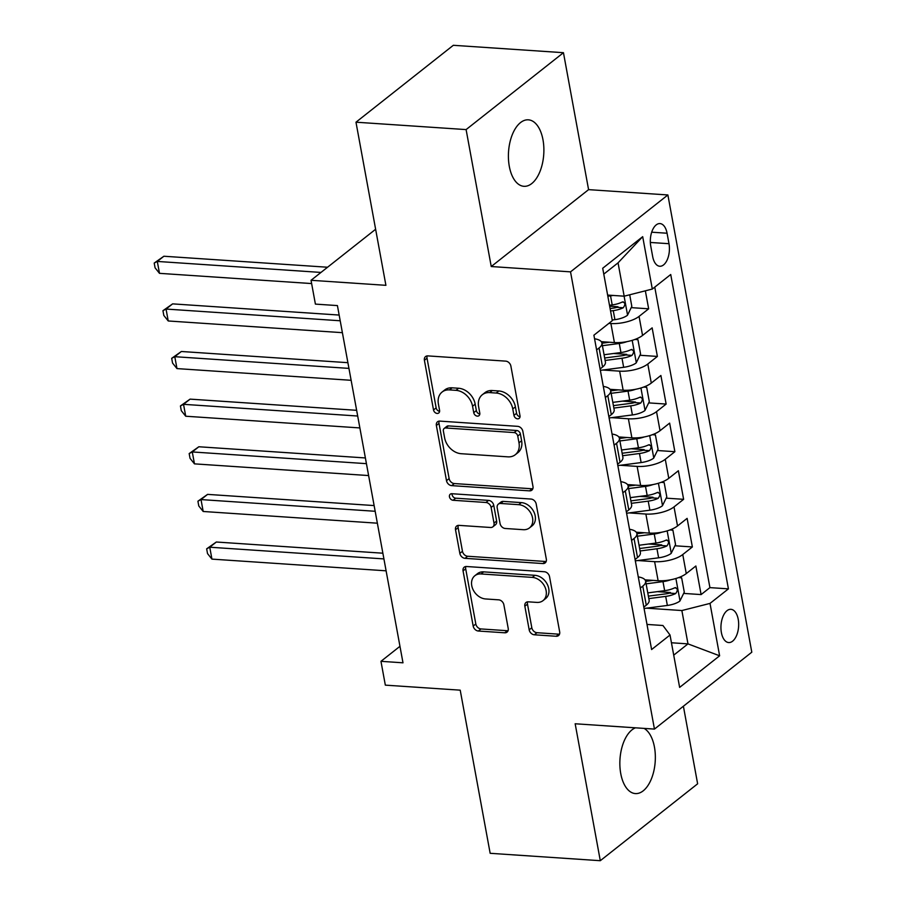 <?xml version="1.0" encoding="UTF-8"?>
<svg xmlns="http://www.w3.org/2000/svg" width="906" height="906" viewBox="0 0 906 906"><rect width="100%" height="100%" fill="white"/><g stroke="black" fill="none" stroke-linecap="round" stroke-linejoin="round"><path stroke-width="1.36" d="M517.575 418.832A3.579 2.741 -128.3 0 0 519.195 418.368A3.579 2.741 -128.3 0 0 519.999 415.763L510.882 366.092A5.108 3.907 -128.3 0 0 505.707 361.132L427.87 355.899A5.108 3.907 -128.3 0 0 425.56 356.568A5.108 3.907 -128.3 0 0 424.404 360.282L433.521 409.954A3.579 2.741 -128.3 0 0 437.145 413.43A3.579 2.741 -128.3 0 0 438.764 412.966A3.579 2.741 -128.3 0 0 439.58 410.361L438.391 403.929A16.353 12.503 -128.3 0 1 442.094 392.038A16.353 12.503 -128.3 0 1 449.489 389.897L455.978 390.339A16.353 12.503 -128.3 0 1 472.558 406.228L473.736 412.66A3.579 2.741 -128.3 0 0 477.36 416.137A3.579 2.741 -128.3 0 0 478.98 415.661A3.579 2.741 -128.3 0 0 479.784 413.068L478.606 406.635A16.353 12.503 -128.3 0 1 482.309 394.733A16.353 12.503 -128.3 0 1 489.704 392.604L496.182 393.045A16.353 12.503 -128.3 0 1 512.773 408.934L513.951 415.356A3.579 2.741 -128.3 0 0 517.575 418.832M635.457 727.824A33.307 17.644 93.8 0 0 620.757 773.633A33.307 17.644 93.8 0 0 635.366 793.577A33.307 17.644 93.8 0 0 654.438 747.031A33.307 17.644 93.8 0 0 644.075 728.401M542.977 139.762A33.307 17.644 93.8 0 0 528.379 119.83A33.307 17.644 93.8 0 0 509.308 166.364A33.307 17.644 93.8 0 0 523.906 186.308A33.307 17.644 93.8 0 0 542.977 139.762M738.22 619.296A16.659 8.822 93.8 0 0 730.927 609.319A16.659 8.822 93.8 0 0 721.391 632.592A16.659 8.822 93.8 0 0 728.684 642.558A16.659 8.822 93.8 0 0 738.22 619.296M529.183 629.829A5.108 3.907 -128.3 0 0 534.359 634.789L556.205 636.261A5.108 3.907 -128.3 0 0 558.504 635.593A5.108 3.907 -128.3 0 0 559.67 631.867L549.546 576.703A5.108 3.907 -128.3 0 0 544.359 571.743L466.522 566.51A5.108 3.907 -128.3 0 0 464.212 567.179A5.108 3.907 -128.3 0 0 463.057 570.893L473.181 626.057A5.108 3.907 -128.3 0 0 478.368 631.029L504.744 632.796A5.108 3.907 -128.3 0 0 507.054 632.128A5.108 3.907 -128.3 0 0 508.209 628.413L503.872 604.8A5.108 3.907 -128.3 0 0 498.696 599.84L485.616 598.957A13.669 10.453 -128.3 0 1 472.966 589.444A13.669 10.453 -128.3 0 1 474.846 575.729A13.669 10.453 -128.3 0 1 481.018 573.951L532.264 577.394A13.669 10.453 -128.3 0 1 544.914 586.907A13.669 10.453 -128.3 0 1 543.034 600.621A13.669 10.453 -128.3 0 1 536.85 602.399L528.311 601.833A5.108 3.907 -128.3 0 0 526.001 602.49A5.108 3.907 -128.3 0 0 524.846 606.216L529.183 629.829L531.811 627.745A5.108 3.907 -128.3 0 0 536.998 632.705L558.832 634.177A5.108 3.907 -128.3 0 0 559.523 634.166M466.103 129.592L491.245 266.534L588.583 189.637L563.453 52.695L466.103 129.592L355.979 122.197L385.911 285.322L311.03 280.294L315.401 304.11L337.417 305.582L402.989 662.807L380.962 661.323L385.333 685.14L460.214 690.168L490.157 853.305L600.293 860.7L697.631 783.803L683.396 706.238M491.245 266.534L570.531 271.857L654.449 729.092L575.163 723.769L600.293 860.7M529.512 490.859A5.108 3.907 -128.3 0 0 531.822 490.191A5.108 3.907 -128.3 0 0 532.977 486.477L522.853 431.313A5.108 3.907 -128.3 0 0 517.677 426.341L439.84 421.109A5.108 3.907 -128.3 0 0 437.53 421.777A5.108 3.907 -128.3 0 0 436.375 425.503L446.499 480.667A5.108 3.907 -128.3 0 0 451.686 485.627L529.512 490.859L532.15 488.787A5.108 3.907 -128.3 0 0 532.83 488.764M536.193 504.008L546.329 559.172A5.108 3.907 -128.3 0 1 545.163 562.898A5.108 3.907 -128.3 0 1 542.853 563.555L465.027 558.334A5.108 3.907 -128.3 0 1 459.84 553.362L455.514 529.75A5.108 3.907 -128.3 0 1 456.669 526.035A5.108 3.907 -128.3 0 1 458.98 525.367L490.542 527.485A5.108 3.907 -128.3 0 0 492.853 526.828A5.108 3.907 -128.3 0 0 494.008 523.102L491.131 507.439A5.108 3.907 -128.3 0 0 485.956 502.479L453.091 500.271A3.579 2.741 -128.3 0 1 449.772 497.779A3.579 2.741 -128.3 0 1 450.271 494.189A3.579 2.741 -128.3 0 1 451.89 493.725L531.018 499.047A5.108 3.907 -128.3 0 1 536.193 504.008M355.979 122.197L453.317 45.3L563.453 52.695M657.337 591.641L670.451 592.524M683.656 593.407L701.108 594.585L695.865 566.001L686.261 573.589L682.762 554.54A20.815 7.633 169.6 0 1 654.619 561.663L637.824 560.542M648.594 544.008L661.708 544.891M674.913 545.774L692.365 546.952L687.122 518.379L677.518 525.956L674.019 506.907A20.815 7.633 169.6 0 1 645.876 514.042L629.081 512.909M639.851 496.386L652.966 497.258M666.17 498.153L683.622 499.319L678.379 470.746L668.775 478.334L665.276 459.274A20.815 7.633 169.6 0 1 637.133 466.409L620.338 465.276M631.108 448.753L644.223 449.636M657.428 450.52L674.879 451.698L669.636 423.113L660.032 430.701L656.533 411.652A20.815 7.633 169.6 0 1 628.39 418.776L611.595 417.655M622.365 401.12L635.48 402.004M648.685 402.887L666.137 404.065L660.893 375.492L651.289 383.068L647.801 364.019A20.815 7.633 169.6 0 1 619.647 371.154L602.852 370.022M613.622 353.499L626.737 354.371M639.942 355.265L657.394 356.432L652.15 327.859L642.547 335.447A20.815 7.633 169.6 0 1 614.404 342.57L601.301 341.687M686.261 573.589A20.815 7.633 -10.4 0 1 658.118 580.712L645.004 579.84M677.518 525.956A20.815 7.633 -10.4 0 1 649.375 533.09L636.261 532.207M668.775 478.334A20.815 7.633 -10.4 0 1 640.633 485.457L627.518 484.574M660.032 430.701A20.815 7.633 -10.4 0 1 631.89 437.836L618.775 436.952M651.289 383.068A20.815 7.633 -10.4 0 1 623.147 390.203L610.032 389.32M650.757 246.115L652.682 256.591A16.138 8.55 93.8 0 0 659.749 266.251A16.138 8.55 93.8 0 0 668.99 243.703L667.065 233.227A16.138 8.55 93.8 0 0 659.998 223.578A16.138 8.55 93.8 0 0 650.757 246.115M570.531 271.857L667.881 194.96L751.799 652.195L654.449 729.092M701.108 594.585L709.919 587.62L728.424 588.866L670.723 274.507L652.309 289.059L624.166 296.183L607.632 295.073M728.424 588.866L710.01 603.407L719.624 655.797L679.636 687.394L670.021 635.004L651.607 649.545L593.906 335.197L612.32 320.645L602.705 268.255L642.694 236.67L652.309 289.059M631.21 307.632L648.662 308.81L639.058 316.398A20.815 7.633 169.6 0 1 610.904 323.521L608.866 323.385M594.562 338.765A20.815 7.633 169.6 0 1 601.924 343.034L605.423 362.094A20.815 7.633 169.6 0 1 602.558 367.032L600.112 368.969M601.924 343.034A20.815 7.633 169.6 0 1 599.07 347.983L596.612 349.92M643.815 607.122L646.272 605.174A20.815 7.633 -10.4 0 0 649.126 600.236L645.627 581.188A20.815 7.633 169.6 0 1 642.773 586.125L640.316 588.062M635.072 559.489L637.53 557.552A20.815 7.633 -10.4 0 0 640.383 552.603L636.884 533.555A20.815 7.633 169.6 0 1 634.03 538.492L631.573 540.44M626.329 511.856L628.787 509.919A20.815 7.633 -10.4 0 0 631.641 504.982L628.152 485.922A20.815 7.633 169.6 0 1 625.287 490.871L622.841 492.807M617.586 464.234L620.044 462.286A20.815 7.633 -10.4 0 0 622.898 457.349L619.41 438.3A20.815 7.633 169.6 0 1 616.544 443.238L614.098 445.174M608.855 416.601L611.301 414.665A20.815 7.633 -10.4 0 0 614.166 409.716L610.667 390.667A20.815 7.633 169.6 0 1 607.813 395.616L605.355 397.553M657.394 356.432L647.801 364.019M666.137 404.065L656.533 411.652M674.879 451.698L665.276 459.274M683.622 499.319L674.019 506.907M692.365 546.952L682.762 554.54M709.919 587.62L654.766 287.123M648.662 308.81L645.355 290.815M671.448 642.762L687.982 643.883L681.867 610.542L646.556 608.164M624.166 296.183L618.051 262.842L603.781 274.122M588.583 189.637L667.881 194.96M399.954 646.318L380.962 661.323M375.628 229.263L311.03 280.294M673.713 655.151L687.982 643.883L719.624 655.797M646.997 624.427L662.92 625.502L670.021 635.004M609.67 306.183L617.994 306.749M603.305 386.398A20.815 7.633 169.6 0 1 610.667 390.667M612.048 434.031A20.815 7.633 169.6 0 1 619.41 438.3M620.791 481.652A20.815 7.633 169.6 0 1 628.152 485.922M629.534 529.285A20.815 7.633 169.6 0 1 636.884 533.555M638.266 576.907A20.815 7.633 169.6 0 1 645.627 581.188M681.867 610.542L710.01 603.407M618.051 262.842L642.694 236.67M520.044 416.737A3.579 2.741 -128.3 0 1 516.579 413.283L515.401 406.851A16.353 12.503 -128.3 0 0 498.821 390.962L496.182 393.045M482.309 394.733L484.948 392.66A16.353 12.503 -128.3 0 1 492.332 390.531L498.821 390.962M442.094 392.038L444.733 389.954A16.353 12.503 -128.3 0 1 452.117 387.825L458.606 388.255A16.353 12.503 -128.3 0 1 475.186 404.155L476.363 410.577A3.579 2.741 -128.3 0 0 479.829 414.042M427.179 355.911A5.108 3.907 -128.3 0 0 427.032 358.198L436.148 407.881A3.579 2.741 -128.3 0 0 439.614 411.335M439.15 421.131A5.108 3.907 -128.3 0 0 439.002 423.419L449.127 478.583A5.108 3.907 -128.3 0 0 454.314 483.555L532.15 488.787M517.745 436.046A3.579 2.741 -128.3 0 0 514.121 432.57L445.797 427.983A3.579 2.741 -128.3 0 0 444.178 428.447A3.579 2.741 -128.3 0 0 443.374 431.052L444.62 437.825A16.353 12.503 -128.3 0 0 461.199 453.713L507.904 456.851A16.353 12.503 -128.3 0 0 515.288 454.721A16.353 12.503 -128.3 0 0 518.991 442.83L517.745 436.046L520.372 433.963A3.579 2.741 -128.3 0 0 516.748 430.497L514.121 432.57M444.178 428.447L446.817 426.364A3.579 2.741 -128.3 0 1 448.425 425.899L516.748 430.497M515.288 454.721L517.915 452.649A16.353 12.503 -128.3 0 0 521.618 440.746L518.991 442.83M520.372 433.963L521.618 440.746M458.289 525.378A5.108 3.907 -128.3 0 0 458.142 527.677L462.468 551.29A5.108 3.907 -128.3 0 0 467.655 556.25L545.491 561.482A5.108 3.907 -128.3 0 0 546.171 561.471M492.853 526.828L495.48 524.744A5.108 3.907 -128.3 0 0 496.635 521.029L493.759 505.367A5.108 3.907 -128.3 0 0 488.583 500.395L455.718 498.187L453.091 500.271M452.049 493.736A3.579 2.741 -128.3 0 0 455.718 498.187M523.294 529.693A13.669 10.453 -128.3 0 0 529.478 527.904A13.669 10.453 -128.3 0 0 531.358 514.2A13.669 10.453 -128.3 0 0 518.708 504.676L500.656 503.464A5.108 3.907 -128.3 0 0 498.345 504.132A5.108 3.907 -128.3 0 0 497.19 507.847L500.055 523.509A5.108 3.907 -128.3 0 0 505.242 528.481L523.294 529.693M529.478 527.904L532.105 525.831A13.669 10.453 -128.3 0 0 533.985 512.116A13.669 10.453 -128.3 0 0 521.335 502.604L518.708 504.676M498.345 504.132L500.973 502.049A5.108 3.907 -128.3 0 1 503.283 501.392L521.335 502.604M527.632 601.844A5.108 3.907 -128.3 0 0 527.485 604.132L531.811 627.745M543.034 600.621L545.661 598.538A13.669 10.453 -128.3 0 0 547.541 584.834A13.669 10.453 -128.3 0 0 534.891 575.31L532.264 577.394M474.846 575.729L477.473 573.657A13.669 10.453 -128.3 0 1 483.657 571.867L534.891 575.31M465.843 566.522A5.108 3.907 -128.3 0 0 465.695 568.821L475.82 623.985A5.108 3.907 -128.3 0 0 480.995 628.945L507.371 630.723A5.108 3.907 -128.3 0 0 508.062 630.701M613.068 295.447A13.794 5.062 169.6 0 1 610.542 295.854L607.835 296.217M629.704 294.79L631.822 306.375L627.439 315.288A13.794 5.062 169.6 0 1 614.914 319.671L612.207 320.022M327.553 267.236L163.884 256.239L157.304 261.438L159.49 273.34L311.63 283.567M610.553 310.973L613.249 310.622A13.794 5.062 -10.4 0 0 623.26 307.757C625.661 304.303 625.31 302.4 622.207 302.049A13.794 5.062 169.6 0 1 612.196 304.914L609.5 305.265M623.26 307.757L616.918 307.338A7.022 2.582 169.6 0 1 613.736 308.04L610.1 308.516M623.249 301.811L622.207 302.049M320.973 272.434L157.304 261.438L154.201 263.068L163.884 256.239M159.49 273.34L155.085 267.825L154.201 263.068M626.839 341.675A13.794 5.062 169.6 0 1 619.285 343.487L602.411 345.696M609.5 342.242L601.958 343.227M634.993 339.422L637.949 339.705L640.565 353.997L636.182 362.921A13.794 5.062 169.6 0 1 623.656 367.304L600.361 370.35M339.161 315.062L172.627 303.872L166.047 309.059L168.233 320.973L342.389 332.672M605.117 360.463L621.992 358.255A13.794 5.062 -10.4 0 0 632.003 355.39C634.404 351.936 634.053 350.033 630.95 349.671A13.794 5.062 169.6 0 1 620.938 352.536L604.076 354.744M632.003 355.39L625.661 354.959A7.022 2.582 169.6 0 1 622.479 355.662L604.664 357.995M631.98 349.433L630.95 349.671M340.203 320.769L166.047 309.059L162.944 310.69L172.627 303.872M168.233 320.973L163.827 315.458L162.944 310.69M635.57 389.297A13.794 5.062 169.6 0 1 628.028 391.12L611.154 393.317M618.243 389.874L610.701 390.86M643.736 387.043L646.691 387.338L649.308 401.63L644.925 410.543A13.794 5.062 169.6 0 1 632.399 414.937L609.104 417.972M347.904 362.683L181.37 351.494L174.79 356.692L176.976 368.595L351.132 380.305M613.86 408.085L630.735 405.877A13.794 5.062 -10.4 0 0 640.746 403.023C643.147 399.569 642.796 397.655 639.693 397.304A13.794 5.062 169.6 0 1 629.681 400.169L612.807 402.377M640.746 403.023L634.404 402.592A7.022 2.582 169.6 0 1 631.222 403.295L613.407 405.628M640.723 397.066L639.693 397.304M348.946 368.391L174.79 356.692L171.687 358.323L181.37 351.494M176.976 368.595L172.559 363.08L171.687 358.323M644.313 436.93A13.794 5.062 169.6 0 1 636.759 438.742L619.897 440.95M626.986 437.496L619.444 438.493M652.479 434.676L655.423 434.971L658.05 449.251L653.656 458.176A13.794 5.062 169.6 0 1 641.131 462.558L617.847 465.605M356.647 410.316L190.101 399.127L183.533 404.325L185.719 416.228L359.875 427.926M622.603 455.718L639.477 453.51A13.794 5.062 -10.4 0 0 649.489 450.644C651.89 447.19 651.539 445.288 648.436 444.937A13.794 5.062 169.6 0 1 638.424 447.791L621.55 449.999M649.489 450.644L643.147 450.225A7.022 2.582 169.6 0 1 639.953 450.928L622.15 453.249M649.466 444.699L648.436 444.937M357.689 416.024L183.533 404.325L180.43 405.945L190.101 399.127M185.719 416.228L181.302 410.712L180.43 405.945M653.056 484.551A13.794 5.062 169.6 0 1 645.502 486.375L628.639 488.583M635.729 485.129L628.186 486.114M661.221 482.309L664.166 482.592L666.793 496.884L662.399 505.808A13.794 5.062 169.6 0 1 649.874 510.191L626.59 513.238M365.39 457.949L198.844 446.76L192.276 451.947L194.462 463.861L368.617 475.559M631.346 503.34L648.22 501.143A13.794 5.062 -10.4 0 0 658.232 498.277C660.621 494.823 660.281 492.921 657.178 492.558A13.794 5.062 169.6 0 1 647.167 495.423L630.293 497.632M658.232 498.277L651.89 497.847A7.022 2.582 169.6 0 1 648.696 498.549L630.893 500.882M658.209 492.32L657.178 492.558M366.432 463.657L192.276 451.947L189.173 453.578L198.844 446.76M194.462 463.861L190.045 458.345L189.173 453.578M661.799 532.184A13.794 5.062 169.6 0 1 654.245 534.008L637.371 536.205M644.472 532.762L636.929 533.747M669.953 529.931L672.909 530.225L675.536 544.517L671.142 553.43A13.794 5.062 169.6 0 1 658.617 557.813L635.321 560.859M374.121 505.571L207.587 494.382L201.007 499.58L203.193 511.482L377.36 523.192M640.089 550.973L656.952 548.764A13.794 5.062 -10.4 0 0 666.963 545.91C669.364 542.456 669.013 540.542 665.921 540.191A13.794 5.062 169.6 0 1 655.91 543.056L639.036 545.253M666.963 545.91L660.633 545.48A7.022 2.582 169.6 0 1 657.439 546.182L639.636 548.515M666.952 539.953L665.921 540.191M375.175 511.278L201.007 499.58L197.916 501.211L207.587 494.382M203.193 511.482L198.788 505.967L197.916 501.211M670.542 579.817A13.794 5.062 169.6 0 1 662.988 581.629L646.114 583.838M653.203 580.384L645.661 581.369M678.696 577.564L681.652 577.858L684.279 592.139L679.885 601.063A13.794 5.062 169.6 0 1 667.36 605.446L644.064 608.492M382.864 553.204L216.33 542.015L209.75 547.213L211.936 559.115L386.103 570.814M648.832 598.606L665.695 596.397A13.794 5.062 -10.4 0 0 675.706 593.532C678.107 590.078 677.756 588.175 674.664 587.824A13.794 5.062 169.6 0 1 664.653 590.678L647.779 592.886M675.706 593.532L669.375 593.113A7.022 2.582 169.6 0 1 666.182 593.815L648.379 596.137M675.695 587.586L674.664 587.824M383.918 558.911L209.75 547.213L206.659 548.832L216.33 542.015M211.936 559.115L207.531 553.6L206.659 548.832M658.118 580.712L654.619 561.663M649.375 533.09L645.876 514.042M640.633 485.457L637.133 466.409M631.89 437.836L628.39 418.776M623.147 390.203L619.647 371.154M614.404 342.57L610.904 323.521M602.558 367.032L599.07 347.983M646.272 605.174L642.773 586.125M637.53 557.552L634.03 538.492M628.787 509.919L625.287 490.871M620.044 462.286L616.544 443.238M611.301 414.665L607.813 395.616M642.547 335.447L639.058 316.398M651.686 232.196L667.065 233.227M650.349 242.457L668.99 243.703M515.401 406.851L512.773 408.934M492.332 390.531L489.704 392.604M476.363 410.577L473.736 412.66M475.186 404.155L472.558 406.228M458.606 388.255L455.978 390.339M452.117 387.825L449.489 389.897M436.148 407.881L433.521 409.954M427.032 358.198L424.404 360.282M516.579 413.283L513.951 415.356M454.314 483.555L451.686 485.627M449.127 478.583L446.499 480.667M439.002 423.419L436.375 425.503M448.425 425.899L445.797 427.983M545.491 561.482L542.853 563.555M467.655 556.25L465.027 558.334M462.468 551.29L459.84 553.362M458.142 527.677L455.514 529.75M496.635 521.029L494.008 523.102M493.759 505.367L491.131 507.439M488.583 500.395L485.956 502.479M503.283 501.392L500.656 503.464M527.485 604.132L524.846 606.216M483.657 571.867L481.018 573.951M507.371 630.723L504.744 632.796M480.995 628.945L478.368 631.029M475.82 623.985L473.181 626.057M465.695 568.821L463.057 570.893M558.832 634.177L556.205 636.261M536.998 632.705L534.359 634.789M627.552 315.062L624.087 296.183M612.196 304.914L610.542 295.854M614.914 319.671L613.249 310.622M636.295 362.694L632.195 340.35M620.938 352.536L619.285 343.487M623.656 367.304L621.992 358.255M645.027 410.327L640.927 387.983M629.681 400.169L628.028 391.12M632.399 414.937L630.735 405.877M653.77 457.949L649.67 435.616M638.424 447.791L636.759 438.742M641.131 462.558L639.477 453.51M662.513 505.582L658.413 483.238M647.167 495.423L645.502 486.375M649.874 510.191L648.22 501.143M671.255 553.215L667.156 530.871M655.91 543.056L654.245 534.008M658.617 557.813L656.952 548.764M679.998 600.837L675.899 578.504M664.653 590.678L662.988 581.629M667.36 605.446L665.695 596.397"/></g></svg>
